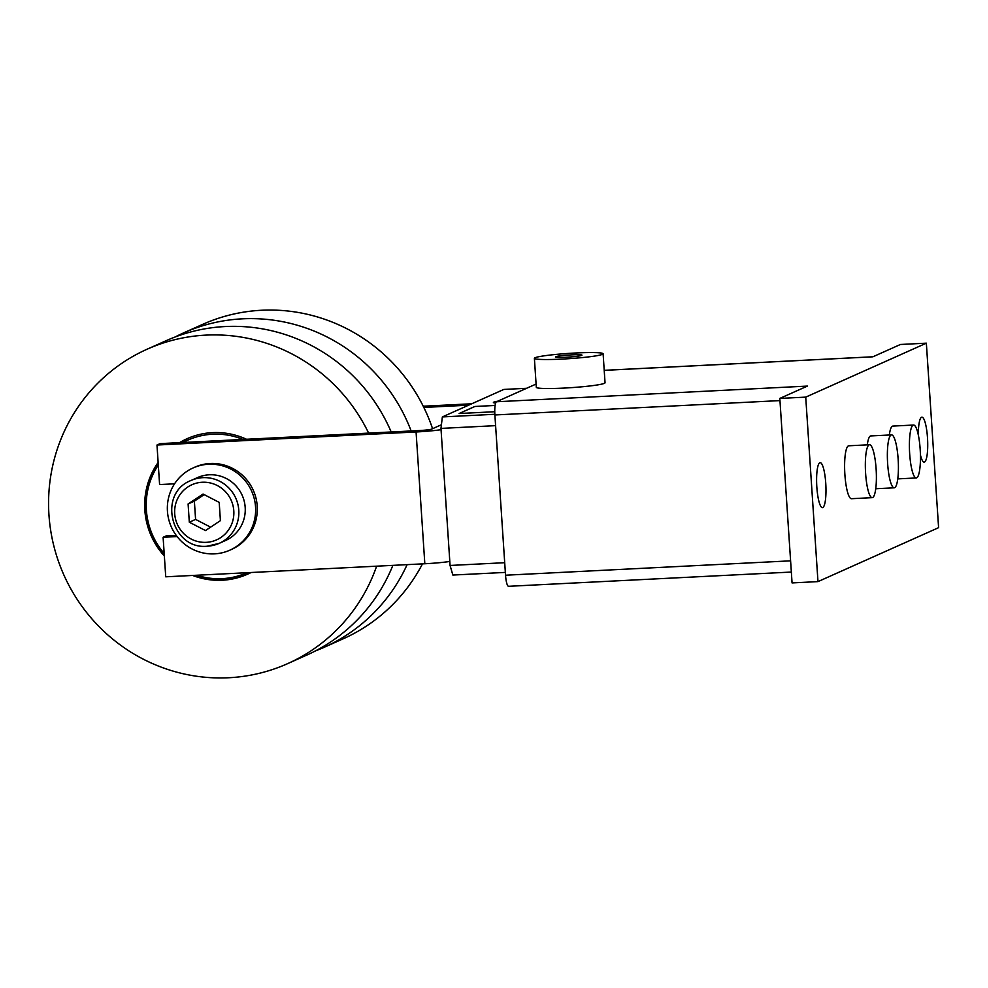 <?xml version="1.0" encoding="UTF-8"?>
<svg xmlns="http://www.w3.org/2000/svg" width="988" height="988" viewBox="0 0 988 988"><rect width="100%" height="100%" fill="white"/><g stroke="black" fill="none" stroke-linecap="round" stroke-linejoin="round"><path stroke-width="1.48" d="M251.076 572.509A74.186 72.42 65.9 0 1 247.655 574.152A74.186 72.42 65.9 0 1 222.275 580.228A74.186 72.42 65.9 0 1 192.635 575.448M164.354 556.022A74.186 72.42 65.9 0 1 158.142 462.495M179.544 442.649A74.186 72.42 65.9 0 1 187.078 438.709A74.186 72.42 65.9 0 1 212.469 432.633A74.186 72.42 65.9 0 1 246.494 439.265M391.199 431.978A172.196 168.108 -114.1 0 0 225.165 326.546A172.196 168.108 -114.1 0 0 166.231 340.662L147.064 349.233A172.196 168.108 -114.1 0 0 53.76 545.635A172.196 168.108 -114.1 0 0 228.747 677.743A172.196 168.108 -114.1 0 0 287.669 663.627A172.196 168.108 -114.1 0 0 376.626 566.186M368.648 433.115A172.196 168.108 -114.1 0 0 205.986 335.117A172.196 168.108 -114.1 0 0 147.064 349.233M174.962 337.056A172.196 168.108 65.9 0 1 183.484 332.944L202.651 324.373A172.196 168.108 65.9 0 1 261.585 310.257A172.196 168.108 65.9 0 1 432.571 428.706M183.484 332.944A172.196 168.108 65.9 0 1 242.406 318.828A172.196 168.108 65.9 0 1 411.144 430.966M287.669 663.627L306.848 655.056A172.196 168.108 -114.1 0 0 392.878 565.358M407.118 564.642A172.196 168.108 65.9 0 1 324.089 647.338A172.196 168.108 65.9 0 1 315.357 650.944M422.481 563.864A172.196 168.108 65.9 0 1 343.268 638.767L324.089 647.338M865.624 473.548A26.491 5.372 87.1 0 0 872.194 497.656A26.491 5.372 87.1 0 0 876.109 468.855A26.491 5.372 87.1 0 0 869.526 444.748A26.491 5.372 87.1 0 0 865.624 473.548M872.194 497.656L851.471 498.705A26.491 5.372 -92.9 0 1 844.888 474.586A26.491 5.372 -92.9 0 1 848.803 445.786L869.526 444.748M887.644 463.693A26.491 5.372 87.1 0 0 894.226 487.813A26.491 5.372 87.1 0 0 898.129 459A26.491 5.372 87.1 0 0 891.559 434.893A26.491 5.372 87.1 0 0 887.644 463.693M909.676 453.85A26.491 5.372 87.1 0 0 916.247 477.957A26.491 5.372 87.1 0 0 920.161 449.157A26.491 5.372 87.1 0 0 913.579 425.038A26.491 5.372 87.1 0 0 909.676 453.85M918.334 435.053A22.514 4.57 -92.9 0 1 921.903 417.158A22.514 4.57 -92.9 0 1 927.485 437.647A22.514 4.57 -92.9 0 1 924.163 462.137A22.514 4.57 -92.9 0 1 920.421 454.912M816.841 487.146A22.514 4.57 -92.9 0 1 820.164 462.656A22.514 4.57 -92.9 0 1 825.746 483.157A22.514 4.57 -92.9 0 1 822.424 507.634A22.514 4.57 -92.9 0 1 816.841 487.146M603.112 353.766L605.039 382.751A34.444 2.643 176.2 0 1 563.852 388.086A34.444 2.643 176.2 0 1 536.311 387.321L534.385 358.323A34.444 2.643 -3.8 0 0 561.925 359.089A34.444 2.643 -3.8 0 0 603.112 353.766A34.444 2.643 -3.8 0 0 575.559 353A34.444 2.643 -3.8 0 0 534.385 358.323M571.373 354.877A13.252 1.013 176.2 0 1 581.969 355.174A13.252 1.013 176.2 0 1 566.124 357.224A13.252 1.013 176.2 0 1 555.528 356.927A13.252 1.013 176.2 0 1 571.373 354.877M536.089 384.048L496.495 401.758A12.189 2.47 87.1 0 0 494.889 414.96L505.535 575.214A12.189 2.47 87.1 0 0 508.561 586.304L791.351 572.052M779.816 398.423L792.067 582.92L817.978 581.611L805.726 397.127L779.816 398.423L807.406 386.086L496.495 401.758M805.726 397.127L926.349 343.169L900.439 344.479L872.849 356.816L604.211 370.364M926.349 343.169L938.6 527.666L817.978 581.611M889.311 435.004A26.491 5.372 -92.9 0 1 892.856 426.087L913.579 425.038M867.291 444.859A26.491 5.372 -92.9 0 1 870.836 435.93L891.559 434.893M474.907 406.476L459.173 413.515L494.753 411.724L459.124 413.527L474.858 406.476L495.112 405.463M209.221 474.796A34.444 33.617 65.9 0 1 244.221 501.212A34.444 33.617 65.9 0 1 225.56 540.498L219.163 543.363A34.444 33.617 -114.1 0 0 237.824 504.078A34.444 33.617 -114.1 0 0 202.824 477.661A34.444 33.617 -114.1 0 0 191.03 480.477L197.439 477.624A34.444 33.617 65.9 0 1 209.221 474.796M193.105 467.942L194.784 467.201A45.04 43.966 65.9 0 1 210.197 463.508A45.04 43.966 65.9 0 1 255.966 498.051A45.04 43.966 65.9 0 1 231.563 549.414L229.883 550.168A45.04 43.966 -114.1 0 0 254.287 498.804A45.04 43.966 -114.1 0 0 208.517 464.249A45.04 43.966 -114.1 0 0 193.105 467.942A45.04 43.966 -114.1 0 0 168.701 519.317A45.04 43.966 -114.1 0 0 214.47 553.86A45.04 43.966 -114.1 0 0 229.883 550.168M495.643 403.067A21.193 1.63 176.2 0 1 493.395 402.499A21.193 1.63 176.2 0 1 497.717 401.214M505.35 572.41L452.862 575.053L450.071 565.457L440.969 428.409L442.365 416.924L503.831 389.433L526.629 388.284M494.84 414.281L442.365 416.924M495.593 425.655L440.969 428.409M504.695 562.703L450.071 565.457M423.235 406.216L471.77 403.771M468.621 405.179L423.84 407.439M174.567 483.811L159.599 484.565L156.981 445.032L160.13 443.624L419.221 430.558A10.596 0.815 -3.8 0 0 431.682 429.101L441.414 424.754M449.799 561.456A26.491 2.038 -3.8 0 1 424.828 563.753L165.737 576.807L163.106 537.274L166.256 535.866L176.21 535.373M441.043 429.681A26.491 2.038 176.2 0 1 416.072 431.966L156.981 445.032M177.111 536.57L163.106 537.274M210.592 527.16L195.587 519.404L189.313 522.207L188.103 503.954L203.046 494.037L219.2 502.386L220.41 520.639L205.467 530.556L189.313 522.207M195.587 519.404L194.377 501.138L188.103 503.954M194.377 501.138L204.195 494.63M246.963 572.719A72.593 70.864 65.9 0 1 196.748 575.251M164.181 553.478A72.593 70.864 65.9 0 1 146.372 510.006A72.593 70.864 65.9 0 1 158.302 465.039M248.309 573.855A74.174 72.408 65.9 0 1 247.963 574.003L247.963 574.003A74.174 72.408 65.9 0 1 193.24 575.424L220.818 580.166L248.21 573.892M164.317 555.491A74.174 72.408 65.9 0 1 145.137 509.993L150.892 534.372L164.317 555.552M145.137 509.944A74.174 72.408 65.9 0 1 158.154 462.779L147.62 485.157L145.1 509.969M187.646 438.462L179.643 442.636A74.174 72.408 65.9 0 1 187.399 438.573L187.399 438.573A74.174 72.408 65.9 0 1 187.732 438.425M183.076 442.463A72.593 70.864 65.9 0 1 242.962 439.45M790.61 560.838L505.535 575.214M779.964 400.597L494.889 414.96M206.257 542.338A30.196 29.479 -114.1 0 0 233.798 510.808A30.196 29.479 -114.1 0 0 202.256 482.255A30.196 29.479 -114.1 0 0 174.715 513.785A30.196 29.479 -114.1 0 0 206.257 542.338M207.369 546.179A34.444 33.617 -114.1 0 0 219.163 543.363L207.307 546.203C171.245 550.118 157.154 493.345 191.03 480.477M424.828 563.753L416.072 431.966M894.226 487.813L875.739 488.739M916.247 477.957L897.771 478.884M872.947 356.779L604.211 370.327"/></g></svg>
